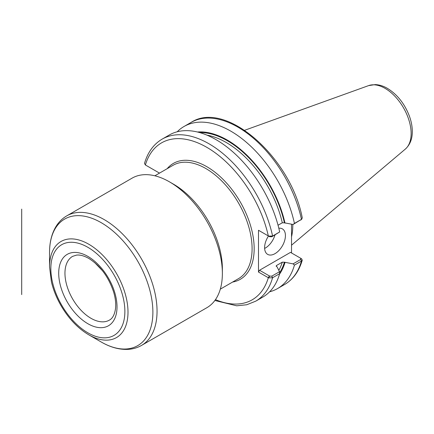 <?xml version="1.0" encoding="UTF-8"?>
<svg xmlns="http://www.w3.org/2000/svg" width="434" height="434" viewBox="0 0 434 434"><rect width="100%" height="100%" fill="white"/><g stroke="black" fill="none" stroke-linecap="round" stroke-linejoin="round"><path stroke-width="0.65" d="M222.365 273.458A74.794 43.183 -120 0 0 169.482 181.857A74.794 43.183 -120 0 0 132.082 178.152L66.765 215.866A74.794 43.183 -120 0 1 104.16 219.571A74.794 43.183 -120 0 1 157.048 311.173A74.794 43.183 -120 0 1 141.555 345.41L206.877 307.701A74.794 43.183 -120 0 0 222.365 273.458L222.365 268.651A68.903 39.782 -120 0 0 173.643 184.266L169.482 181.857M102.402 270.637L94.623 262.554M269.606 291.811A93.565 54.022 -120 0 0 277.565 288.561A93.565 54.022 -120 0 0 294.431 265.131L301.467 261.073L302.259 260.183L301.646 258.838L300.664 258.252M293.086 263.867L284.422 262.201L282.295 262.174L276.567 265.478L276.176 265.917L277.185 267.04L279.496 271.711L271.82 276.143L269.666 276.1L259.532 270.252L290.492 252.376L300.626 258.225L300.702 259.472L293.086 263.867L294.431 265.131M279.534 274.147A85.064 49.113 -120 0 0 284.992 262.532M291.534 224.232L291.534 252.979M278.048 225.241L282.295 222.794L284.422 222.821L293.086 224.487L301.467 219.371A93.565 54.022 -120 0 0 191.036 122.442C225.799 99.581 290.878 157.613 302.276 217.939L301.467 219.371L294.431 223.429A93.565 54.022 -120 0 0 184 126.506A93.565 54.022 -120 0 0 177.213 131.773M284.992 223.147A85.064 49.113 -120 0 0 197.47 132.007M294.431 223.429L293.086 224.487M268.641 236.107L269.666 236.72L271.82 236.763L279.68 231.946L272.585 236.042L268.641 236.107L258.49 230.27L258.49 272.053L268.641 277.89L272.585 277.744L279.68 273.648L279.496 271.711M214.863 300.485L236.709 305.807L246.734 304.755L255.718 301.174L262.814 297.078A93.565 54.022 -120 0 0 279.68 273.648M159.506 173.117L145.385 164.969L144.495 163.439C147.739 152.285 153.625 144.18 162.153 139.119A93.565 54.022 -120 0 1 272.585 236.042L271.82 236.763M279.68 231.946A93.565 54.022 -120 0 0 169.249 135.023L162.153 139.119M300.702 220.087L301.831 219.11M259.532 230.872L258.49 230.27M145.385 164.969L146.41 165.56L145.385 164.969A90.619 52.319 -120 0 1 206.855 147.359A90.619 52.319 -120 0 1 268.326 235.944L269.666 236.72M269.666 276.1L268.641 277.89M258.49 272.053L259.532 270.252M301.646 258.838L300.708 258.273M264.626 248.432A14.723 8.501 120 0 0 274.993 234.93M278.823 228.235A14.723 8.501 -60 0 1 282.377 228.87A14.723 8.501 -60 0 1 285.426 235.613A14.723 8.501 -60 0 1 278.997 250.429A14.723 8.501 -60 0 1 267.653 254.373A14.723 8.501 -60 0 1 264.604 247.635A14.723 8.501 -60 0 1 268.483 236.036M49.547 266.872L51.396 281.796C53.333 289.879 56.512 297.778 60.939 305.493C68.572 318.534 77.849 328.31 88.775 334.815A55.476 32.029 -120 0 0 128.003 312.171A55.476 32.029 -120 0 0 88.775 244.228A55.476 32.029 -120 0 0 49.547 266.872L49.547 252.512C49.53 242.313 51.706 233.611 56.067 226.396C58.845 221.92 62.409 218.411 66.765 215.866M291.534 236.823A65.442 37.785 -120 0 0 292.798 225.165A65.442 37.785 -120 0 0 292.793 224.438M21.7 209.107L21.7 294.599M302.259 260.183C299.015 271.331 293.129 279.442 284.601 284.503A93.565 54.022 -120 0 0 301.467 261.073L300.702 259.472M255.718 301.174A93.565 54.022 -120 0 0 272.585 277.744L271.82 276.143M215.465 299.639A90.619 52.319 -120 0 0 268.326 277.733L269.368 275.926M232.597 282.057A66.917 38.637 -120 0 0 240.311 202.032A66.917 38.637 -120 0 0 167.155 168.701M220.309 289.152L238.537 278.628A65.442 37.785 -120 0 0 238.537 203.058A65.442 37.785 -120 0 0 173.09 165.273L154.862 175.797M284.422 222.821A84.288 48.662 -120 0 0 199.754 132.603M279.599 272.764A84.288 48.662 -120 0 0 284.422 262.201M282.295 222.794A82.818 47.816 -120 0 0 207.018 135.164M278.812 270.328A82.818 47.816 -120 0 0 282.295 262.174M276.268 266.411A82.818 47.816 -120 0 0 276.567 265.478M88.775 334.815L101.214 341.997A73.069 42.185 -120 0 0 152.882 312.171A73.069 42.185 -120 0 0 101.214 222.68A73.069 42.185 -120 0 0 49.547 252.512M124.878 311.422A52.351 30.223 -120 0 0 87.858 247.304A52.351 30.223 -120 0 0 50.843 268.679A52.351 30.223 -120 0 0 87.858 332.797A52.351 30.223 -120 0 0 124.878 311.422M117.012 306.881A41.225 23.799 -120 0 0 87.858 256.391A41.225 23.799 -120 0 0 58.709 273.219A41.225 23.799 -120 0 0 87.858 323.71A41.225 23.799 -120 0 0 117.012 306.881M64.959 273.219A36.809 21.25 -120 0 0 81.022 310.261A36.809 21.25 -120 0 0 109.39 320.124C112.656 318.388 114.706 314.466 115.547 308.362C116.062 303.474 115.406 297.968 113.578 291.827C108.451 276.724 100.183 265.581 88.775 258.414C84.001 255.762 79.905 254.666 76.482 255.116L72.581 256.369A36.809 21.25 -120 0 0 64.959 273.219M411.134 133.515A36.868 21.288 -120 0 0 385.061 88.357A36.868 21.288 -120 0 0 368.629 85.601L375.242 84.592C379.338 84.766 383.396 86.019 387.405 88.362C397.37 94.536 404.716 103.835 409.436 116.247C411.275 121.346 412.229 126.305 412.3 131.106C412.441 138.712 410.108 144.717 405.302 149.122A36.868 21.288 -120 0 0 411.134 133.515M284.601 284.503L277.565 288.561M191.036 122.442L184 126.506M300.773 258.311L301.37 258.653M101.214 341.997C110.035 347.113 118.661 349.582 127.091 349.408C132.354 349.245 137.177 347.911 141.555 345.41M368.629 85.601L244.657 130.281M405.302 149.122L291.534 245.194"/></g></svg>

